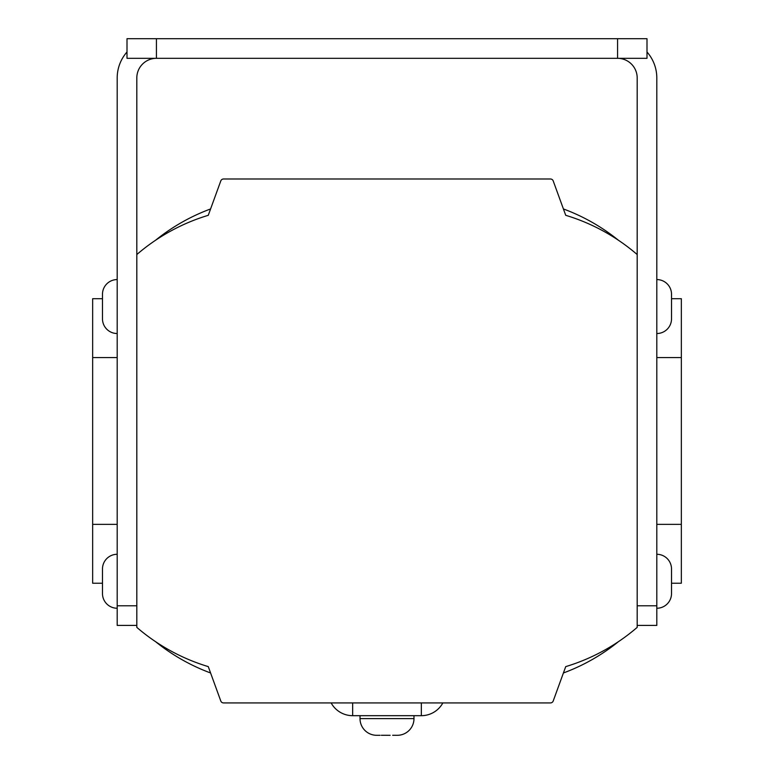 <?xml version="1.0" encoding="UTF-8"?>
<svg xmlns="http://www.w3.org/2000/svg" width="774" height="774" viewBox="0 0 774 774"><rect width="100%" height="100%" fill="white"/><g stroke="black" fill="none" stroke-linecap="round" stroke-linejoin="round"><path stroke-width="1.16" d="M398.329 735.271L397.072 735.3L398.329 735.271A16.68 16.68 0 0 0 413.984 718.62L360.016 718.62A16.68 16.68 0 0 0 375.671 735.271L376.928 735.3L375.671 735.271A16.68 16.68 0 0 1 360.016 718.62L360.016 715.679M380.073 735.3L376.928 735.3L380.073 735.3M390.144 735.3L381.34 735.271L390.144 735.3M397.072 735.3L392.66 735.271L397.072 735.3M413.984 718.62L413.984 715.679M421.337 702.927L421.337 715.679A24.526 24.526 0 0 0 442.854 702.927A24.526 24.526 0 0 1 421.337 715.679L352.663 715.679A24.526 24.526 0 0 1 331.146 702.927A24.526 24.526 0 0 0 352.663 715.679L352.663 702.927M117.193 279.569A14.716 14.716 0 0 0 102.478 294.284L102.478 318.811A14.716 14.716 0 0 0 117.193 333.526M102.478 295.223L102.478 317.872M117.193 554.281A14.716 14.716 0 0 0 102.478 568.996L102.478 593.523A14.716 14.716 0 0 0 117.193 608.248M102.478 586.924L102.478 592.594M102.478 569.935L102.478 575.595M656.807 554.281A14.716 14.716 0 0 1 671.522 568.996L671.522 593.523A14.716 14.716 0 0 1 656.807 608.248M671.522 569.935L671.522 592.594M656.807 279.569A14.716 14.716 0 0 1 671.522 294.284L671.522 318.811A14.716 14.716 0 0 1 656.807 333.526M671.522 295.223L671.522 300.883M671.522 312.212L671.522 317.872M646.996 58.321L617.565 58.321A19.621 19.621 0 0 1 637.186 77.942L637.186 254.549A196.228 196.228 0 0 0 565.726 215.307L553.216 180.942A2.941 2.941 0 0 0 550.459 178.997L223.541 178.997A2.941 2.941 0 0 0 220.784 180.942L208.274 215.307A196.228 196.228 0 0 0 136.814 254.549L136.814 77.942A19.621 19.621 0 0 1 156.435 58.321L617.565 58.321L617.565 38.7L646.996 38.7L646.996 58.321M156.435 38.7L156.435 58.321L127.004 58.321L127.004 38.7L617.565 38.7M136.814 625.411L117.193 625.411L117.193 77.942A39.242 39.242 0 0 1 127.004 51.984M646.996 51.984A39.242 39.242 0 0 1 656.807 77.942L656.807 625.411L637.186 625.411M637.186 254.549L637.186 627.375A196.228 196.228 0 0 1 565.726 666.617L553.216 700.983A2.941 2.941 0 0 1 550.459 702.927L223.541 702.927A2.941 2.941 0 0 1 220.784 700.983L208.274 666.617A196.228 196.228 0 0 1 136.814 627.375L136.814 254.549M102.478 583.228L92.657 583.228L92.657 298.696L102.478 298.696M117.193 524.356L92.657 524.356M117.193 357.569L92.657 357.569M656.807 524.356L681.343 524.356L681.343 357.569L656.807 357.569M671.522 583.228L681.343 583.228L681.343 524.356M671.522 298.696L681.343 298.696L681.343 357.569M563.414 672.974A195.242 195.242 0 0 0 618.397 641.694M563.414 208.951A195.242 195.242 0 0 1 618.397 240.221M210.586 208.951A195.242 195.242 0 0 0 155.603 240.221M210.586 672.974A195.242 195.242 0 0 1 155.603 641.694M637.186 605.79L656.807 605.79M117.193 605.79L136.814 605.79"/></g></svg>
